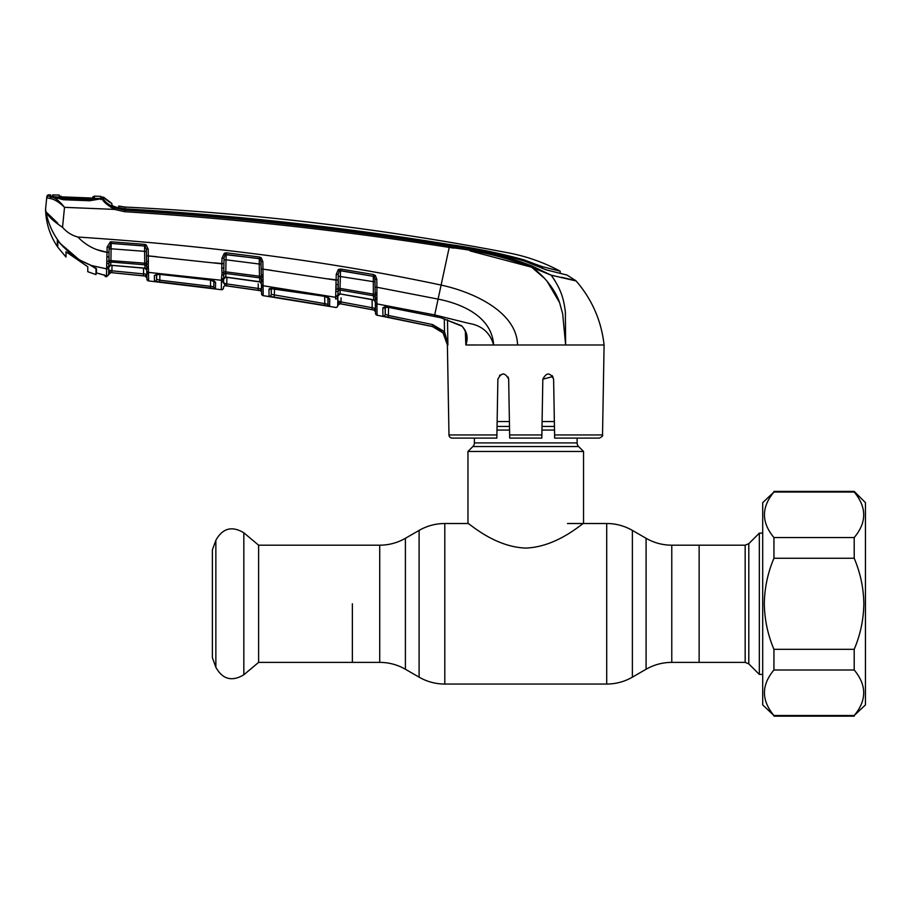 <?xml version="1.0" encoding="UTF-8"?>
<svg xmlns="http://www.w3.org/2000/svg" width="911" height="911" viewBox="0 0 911 911"><rect width="100%" height="100%" fill="white"/><g stroke="black" fill="none" stroke-linecap="round" stroke-linejoin="round"><path stroke-width="1.37" d="M352.363 603.777L352.363 662.377L352.363 603.777M671.771 545.188L745.164 545.188L745.164 662.377L699.136 662.377L699.136 545.188L699.136 662.377L671.771 662.377L671.771 545.188C662.604 545.142 654.041 542.842 646.081 538.299L632.382 530.396C624.434 525.852 615.87 523.552 606.703 523.506L567.485 523.506M577.118 438.1L577.118 442.917A5.136 5.136 0 0 0 578.622 446.549L472.866 446.549A5.136 5.136 0 0 0 474.38 442.917L474.38 438.1M578.622 446.549L583.541 451.469L583.541 523.506C583.074 522.424 557.839 546.907 525.784 548.08C493.682 546.953 468.402 522.39 467.958 523.506L444.796 523.506C435.629 523.552 427.065 525.852 419.106 530.396L419.106 677.169L405.406 669.255L405.406 538.299L419.106 530.396M472.866 446.549L467.958 451.469L467.958 523.506M554.355 421.531L542.091 421.531M509.408 421.531L497.144 421.531M583.541 451.469L467.958 451.469M258.61 545.188L258.61 662.377L243.829 674.778L243.829 532.787L258.61 545.188L379.728 545.188L379.728 662.377L258.61 662.377M215.861 667.285L215.861 540.28L212.377 549.857L212.377 657.696L215.861 667.285C222.614 679.378 231.941 681.872 243.829 674.778M745.164 545.188L748.796 543.673L759.33 533.14L759.33 674.413L762.701 674.413M762.701 502.644L762.701 704.92L773.94 715.522C761.277 700.308 761.277 685.14 773.94 669.995L773.94 649.304C767.779 634.762 764.568 619.582 764.306 603.777C764.545 588.05 767.757 572.871 773.94 558.261L773.94 537.558C761.277 522.356 761.277 507.176 773.94 492.042L762.701 502.644M854.211 491.405L865.45 502.644L865.45 704.92L854.211 715.522C866.873 700.377 866.873 685.209 854.211 669.995L854.211 649.304C860.383 634.762 863.594 619.582 863.844 603.777C863.605 588.05 860.394 572.871 854.211 558.261L854.211 537.558C866.873 522.424 866.873 507.245 854.211 492.042L854.211 491.405L773.94 491.405M854.211 492.042L773.94 492.042M854.211 537.558L773.94 537.558M854.211 558.261L773.94 558.261M854.211 649.304L773.94 649.304M854.211 669.995L773.94 669.995M854.211 715.522L773.94 715.522M213.96 280.918A1.924 1.845 -179 0 0 215.588 282.342L215.474 288.616L154.46 281.248A1.924 1.924 178.9 0 0 156.601 279.37L156.498 273.585L156.601 279.37L156.681 274.45L156.601 279.37L159.801 280.189L159.903 274.473L159.801 280.189L210.589 286.316L210.487 280.087L210.589 286.316L213.8 286.749L213.914 280.542L214.165 281.294L210.225 279.95L215.588 282.342L214.051 280.964M221.475 280.804L221.51 278.971A1.924 1.674 1 0 0 223.685 277.343L223.628 280.372A1.924 1.833 1 0 1 221.453 282.159L221.487 280.281L148.493 272.389L148.63 280.941L221.316 289.709L221.453 282.159L221.316 289.573A1.924 1.924 1 0 0 223.502 287.705L223.502 287.83A1.924 1.924 122.8 0 1 221.316 289.709M154.46 281.248L154.369 275.395L159.357 274.325L210.225 279.95M146.887 277.935L145.156 276.056L146.887 277.855L146.899 279.062L146.705 267.378A1.924 1.458 -1 0 0 148.447 268.802L148.493 272.389A1.924 1.822 -1 0 1 146.751 270.613M146.705 267.64L146.614 266.114A1.924 1.241 -9.9 0 0 148.299 266.9L148.447 268.802M146.751 270.305L145.008 268.278L144.951 264.816A1.924 1.788 179 0 1 146.614 266.114L146.569 263.29A1.924 1.013 6.9 0 0 148.277 264.213L148.299 266.9M104.469 275.076A1.924 1.913 -1 0 0 105.425 275.521L105.482 276.602L103.82 274.723L106.462 276.728L106.894 256.879A1.924 0.626 1 0 0 108.956 256.287L109.069 260.478L144.781 263.188L144.576 251.345L111.085 248.783L110.891 262.026L144.951 264.816L144.781 263.188L146.569 263.29L146.5 255.763L146.591 260.945A1.924 0.74 -1 0 0 148.379 261.651L148.277 264.213M108.876 260.705L109.115 246.904L107.122 247.052L110.333 241.893L110.743 243.465L109.081 248.942L111.085 248.783L111.21 243.453L144.61 246.027A1.924 1.765 179 0 1 145.316 246.221L146.113 244.82L148.22 249.124L148.379 261.651M107.156 261.446A1.924 1.025 -13.7 0 0 109.069 260.478L108.762 267.082A1.924 1.833 -179 0 1 110.846 265.295L145.008 268.278A1.924 1.822 179 0 1 146.751 270.066M107.122 263.461A1.924 1.275 17.2 0 0 109.035 263.006A1.924 1.799 -179 0 1 110.891 262.026L110.675 265.386L111.734 265.42M109.024 252.165L107.031 252.301L107.122 247.052M106.894 256.879L107.031 252.301L96.441 249.523M146.42 251.482L144.576 251.345L144.61 246.027M146.591 260.945L146.375 248.976L144.61 245.959L144.701 244.376L146.113 244.82M146.375 248.976L148.22 249.124M144.61 245.959L111.21 243.419L111.279 241.825L144.701 244.376M146.5 255.763L221.897 263.826L221.783 268.153L221.999 258.132L224.357 253.19L226.361 252.814L259.498 257.004L259.328 258.576L225.222 254.636L224.015 257.995L223.696 276.409M111.723 265.329L143.118 267.982M112.007 265.443L111.916 270.806L143.608 273.915L143.505 268.13M148.516 274.052A1.924 1.845 -1 0 1 146.785 272.252L146.887 277.855A1.924 1.924 -1 0 0 145.156 275.965L110.732 272.594L108.716 270.1L111.916 270.806L111.928 269.758M143.608 273.915L111.916 270.806L111.746 272.685L143.414 275.794L143.608 273.915L146.819 274.2L146.717 268.381M108.808 264.68L108.796 265.545A1.924 1.663 1 0 1 106.644 267.162L106.61 268.882L91.704 265.568L96.441 268.859L96.441 272.913L105.425 275.521L105.482 276.602L106.462 276.728L108.637 274.473A1.924 1.924 -179 0 1 110.732 272.594L145.156 276.056L146.819 274.2M108.637 274.473L108.66 272.799M106.61 268.882A1.924 1.833 1 0 0 108.762 267.094L108.625 274.849L106.462 276.728L108.625 274.849M91.704 265.568L89.836 264.805C79.724 260.865 70.967 254.886 63.565 246.87L57.325 240.356L57.325 246.517C49.798 235.163 45.869 222.671 45.55 209.04L46.005 211.853L57.769 223.195M45.55 209.04L46.86 196.571L45.55 209.04L46.005 211.853C48.283 216.442 53.795 221.589 62.529 227.283C66.674 232.157 71.81 235.414 77.925 237.042C210.543 245.731 331.604 261.742 441.106 285.075C473.116 291.964 516.753 311.71 517.562 344.996L565.64 344.996L562.668 313.76L559.525 302.418C555.448 290.051 543.332 274.575 531.398 267.139C505.081 257.004 477.683 250.423 449.214 247.393L438.089 299.115C462.173 303.83 491.883 316.686 493.625 344.996L517.562 344.996M48.898 196.218L51.164 196.753C55.207 197.63 59.659 201.16 64.51 207.344L62.529 227.283M104.48 202.026L114.422 209.382L124.67 211.705L124.909 209.428L116.95 207.924L111.951 205.374L111.814 203.415A32.113 32.113 0 0 1 103.979 197.63L103.524 199.213C104.241 201.388 108.124 204.315 115.162 207.993L124.818 210.168C233.569 216.989 341.762 228.923 449.419 245.981L449.214 247.393C341.579 230.369 233.398 218.481 124.67 211.705L114.422 209.382L64.51 207.344C58.964 201.946 53.954 198.951 49.479 198.359L46.734 197.744A1.924 1.924 -174 0 1 48.704 196.024L48.818 194.84A2729.174 2729.174 0 0 1 50.606 194.874L50.583 194.931M115.162 207.993L114.422 209.382C106.769 204.781 102.692 201.194 102.214 198.621L89.711 200.75L63.383 199.748L50.583 196.32L51.95 196.776L49.479 198.359M432.19 326.491L382.927 316.071L382.814 308.123C383.041 307.121 384.715 306.825 387.835 307.246L440.651 317.677L461.376 325.626C466.99 331.046 468.482 337.491 465.863 344.973L493.625 344.996C490.118 332.652 481.828 325.443 468.766 323.359L434.684 314.921L376.915 303.887L377.086 315.229L432.19 326.491C441.562 329.122 446.629 335.294 447.403 344.996L443.031 332.891L432.213 326.434L388.04 317.313L388.416 315.457L432.611 324.589L444.5 331.684L447.893 344.996L447.506 319.841M461.376 325.626L461.285 325.922C462.002 325.705 463.392 327.618 465.453 331.638L466.273 336.592M465.327 331.251L465.851 344.996L466.284 336.66M387.835 307.246L440.651 317.688M385.091 306.358L385.216 314.215L388.416 315.457L388.553 307.497L388.416 315.457M384.806 307.28A1.924 1.822 -1 0 1 382.814 308.123L382.927 316.071A1.924 1.924 -1 0 0 385.216 314.215L385.342 307.201M443.031 332.891L444.5 331.684L444.306 318.839M337.901 294.492L337.856 297.191A1.924 1.822 1 0 1 335.612 298.945L336.25 274.325L338.288 269.576L340.748 269.041L373.544 274.564L375.4 275.532L376.778 279.313L376.915 287.261L438.089 299.115L434.388 316.345M376.915 293.057A1.924 0.706 179 0 1 375.161 292.385L375.07 287.147L376.915 287.261L376.915 303.887A1.924 1.788 179 0 1 375.332 302.156L374.933 279.199L374.239 276.705A1.924 1.731 -1 0 0 373.305 276.318L340.532 270.613L340.031 288.388L373.351 294.116L373.305 276.318L340.52 270.772A1.924 1.731 -179 0 0 339.302 270.966L338.266 274.211L338.197 288.434L340.031 288.388L340.133 293.946L373.738 299.97L373.351 294.116L375.161 294.207A1.924 0.922 -176.1 0 0 376.847 295.05M376.778 279.313L374.933 279.199L374.979 281.738L373.123 281.624L338.232 276.181M375.4 275.532L374.239 276.705L373.305 276.124L373.544 274.564M338.254 274.348L336.25 274.325M376.858 298.079A1.924 1.184 173.5 0 1 375.218 297.202A1.924 1.742 -1 0 0 373.647 295.79L340.19 290.04A1.924 1.754 -179 0 0 338.175 290.951L337.913 294.355A1.924 1.72 1 0 1 335.669 296.029M375.321 301.7A1.924 1.799 -1 0 0 373.738 299.97L375.298 300.516M376.915 299.343A1.924 1.332 179 0 1 375.264 298.056L375.264 298.318M340.68 294.025L371.574 299.4M337.89 295.688A1.924 1.799 -179 0 1 340.133 293.946L340.68 294.151M375.195 294.276L375.161 292.385M338.083 284.084L338.163 280.087L338.083 284.084A1.924 0.581 1 0 1 336 284.631L336.239 289.379A1.924 0.991 -13.4 0 0 338.197 288.434L338.175 290.951A1.924 1.253 16.3 0 1 336.216 291.361M335.647 297.305L263.051 285.712L263.222 295.665L335.453 307.383A1.924 1.924 1 0 0 337.719 305.515L337.799 300.789L339.974 303.682A1.924 1.924 1 0 0 337.719 305.538L337.856 297.191L337.799 300.789L340.999 301.94L372.235 307.724L340.999 301.94L340.668 303.807L371.87 309.581L339.974 303.682L337.708 305.606M259.498 257.004L261.263 257.79L262.846 261.708L262.972 269.144L336.148 280.201L336 284.631M271.455 270.316L262.972 269.144L263.051 285.712A1.924 1.799 -1 0 1 261.4 283.959L261.241 274.348A1.924 0.74 179 0 0 262.994 275.042M261.4 283.765L259.749 281.727L259.669 277.855A1.924 1.765 179 0 1 261.286 279.233A1.924 1.218 172.3 0 0 262.937 280.076L263.017 281.59A1.924 1.389 179 0 1 261.343 280.246L261.343 280.508M223.628 280.372L223.582 282.991L225.689 285.769L259.908 290.632A1.924 1.924 179 0 1 261.559 292.499L261.548 292.42A1.924 1.924 -1 0 0 259.908 290.552L261.491 288.924L259.908 290.552L226.532 285.803L258.007 290.279L258.28 288.411L226.782 283.936L261.491 288.924L261.446 285.929L261.582 293.797L261.4 283.959M261.582 293.797A1.924 1.924 -1 0 0 263.222 295.665L261.582 293.797L263.222 295.665L273.459 297.225L263.222 295.665M270.977 288.32A1.924 1.833 -1 0 1 268.95 289.368L269.052 296.246L268.95 289.368C269.166 288.423 270.818 288.104 273.915 288.411L324.396 296.189L329.748 298.91L328.211 297.396M263.177 293.24L263.097 288.058M328.245 297.681A1.924 1.833 1 0 0 329.748 298.91L329.611 306.176A1.924 1.924 1 0 1 328.017 304.32L327.903 297.453L328.017 304.32L324.806 303.648L324.68 296.348L324.806 303.648L328.017 304.32L328.142 297.134M271.376 288.434L271.273 294.378L271.376 288.434M327.812 278.846L338.163 280.087L338.004 288.65M262.915 277.183A1.924 0.957 -175.1 0 1 261.229 276.306L259.441 276.215L259.236 264.019L261.058 264.144M221.51 278.971L222.022 272.867A1.924 1.002 -13.4 0 0 223.958 271.922L225.803 271.854L225.837 277.081L259.749 281.727A1.924 1.811 179 0 1 261.4 283.48M221.999 274.86A1.924 1.264 16.6 0 0 223.935 274.427A1.924 1.776 -179 0 1 225.894 273.482L259.669 277.855L259.441 276.215L225.803 271.854L226.008 259.806L223.981 259.931M262.972 269.144L261.15 269.018L261.013 261.582L260.216 259.031L259.328 258.713A1.924 1.742 179 0 1 260.216 259.031L261.263 257.79M259.236 264.019L259.328 258.713L226.213 254.511L226.008 259.806L259.236 264.019M262.846 261.708L261.013 261.582M329.611 306.176L269.052 296.246A1.924 1.924 -1 0 0 271.273 294.378L324.806 303.648L324.487 305.515M271.159 287.58L271.273 294.378M274.587 288.616L274.188 297.271M338.288 269.576L339.302 270.966L340.532 270.613L340.748 269.041M377.086 315.229A1.924 1.924 -107.7 0 1 375.526 313.373L375.332 302.156M339.974 303.75L373.943 310.047L375.446 308.476L375.503 311.824L375.366 304.399L375.526 313.247A1.924 1.924 179 0 0 377.086 315.104L377.086 314.773M373.943 310.047L375.503 311.824A1.924 1.924 179 0 0 373.943 309.968L371.87 309.581L372.235 307.724L375.446 308.476L372.235 307.724L372.087 299.628M375.446 308.476L373.943 309.968M341.067 297.851L340.999 301.94M337.776 301.735L337.856 297.191M337.708 305.64A1.924 1.924 -179 0 1 335.453 307.508M509.693 437.952L508.668 379.192C505.024 372.303 501.426 372.303 497.884 379.192L496.848 438.1L452.186 438.1A3.211 3.211 0 0 1 448.975 434.946L447.392 344.7M465.851 344.996L466.671 344.996M602.524 434.946C603.116 435.765 602.046 436.825 599.313 438.1L554.64 438.1L554.594 434.946L602.524 434.946L604.095 344.996L565.64 344.996L565.355 311.949C563.772 298.899 561.085 289.094 551.155 275.179L554.355 279.757M552.077 375.514L553.615 379.192C550.073 372.303 546.475 372.303 542.831 379.192L541.806 437.952M432.247 326.445L438.202 328.78M447.779 343.345L444.5 331.684M554.594 434.946L553.615 379.192M552.875 376.55L542.831 379.192M541.806 438.1L509.693 438.1M493.625 344.996L510.98 344.996M508.668 379.192L508.213 377.108M503.225 373.886L499.547 375.378M452.186 438.1L465.043 438.1M448.975 434.946L496.905 434.946L496.848 438.1M509.443 423.456L509.522 428.386M565.64 344.905L565.014 335.146M559.627 302.714L547.033 281.157M544.71 278.538L532.275 267.754M449.214 247.393L453.644 248.111M470.076 250.901L531.398 267.139L551.155 275.179L531.398 267.139L531.865 265.944L551.155 275.179L576.128 280.964C592.048 299.423 601.362 320.763 604.095 344.996M565.116 309.706L565.48 313.407M553.25 275.657L569.375 279.392M572.472 280.11L574.636 280.372M59.75 242.69C52.679 233.501 48.101 223.229 46.005 211.853M48.818 194.84A1.924 1.924 0 0 0 46.86 196.571M50.583 196.32L50.606 194.874M63.463 199.327L63.451 198.199L89.722 199.179L89.745 200.318C91.624 200.807 100.757 198.496 101.075 198.598L103.512 199.065A1.924 1.845 -54.9 0 0 102.203 198.484A1.924 1.788 -100.4 0 0 101.781 198.496L100.643 198.723M449.419 245.981C478.002 249.056 505.48 255.706 531.865 265.944M124.909 209.428C233.637 215.964 341.784 227.864 449.362 245.139C474.995 248.487 500.105 253.839 524.679 261.172L546.498 269.929L567.018 275.065L575.763 280.634L561.529 277.24M544.972 269.485L553.478 271.66M125.206 207.139L125.217 207.07A32.113 32.113 0 0 1 118.635 206.057L125.217 207.07L124.978 208.835C233.671 215.133 341.773 227.01 449.26 244.478C474.745 247.997 499.809 253.167 524.463 259.988L535.338 264.156L535.349 265.534M542.546 268.631L542.523 266.695L535.338 264.156M542.523 266.695L560.197 271.205L560.231 273.414L560.197 271.205C544.106 262.562 527.105 256.503 509.181 253.03A2719.54 2719.54 0 0 0 125.217 207.07M111.848 205.601L118.589 208.038L118.635 206.057L118.749 207.788L124.978 208.835M118.635 206.057L118.737 208.448M120.252 208.209L120.206 208.79L120.252 208.209M112.736 206.011A34.037 34.037 0 0 0 118.589 208.038L118.635 208.414M571.892 279.711L569.819 279.221M105.505 201.741L103.569 199.384M52.2 197.277L52.234 195.842L52.2 197.277M100.996 199.634L100.95 198.029A1.924 1.924 135.2 0 1 103.979 197.63L103.512 199.065M77.925 237.042C85.896 245.401 95.598 250.491 107.031 252.301M110.333 241.893L111.279 241.825M222.022 272.867L221.783 268.153A1.924 0.592 1 0 0 223.855 267.595L223.924 263.7L213.595 262.835M215.474 288.616A1.924 1.924 -179 0 1 213.8 286.749M210.589 286.316L210.35 288.195M159.801 280.189L159.584 282.068M156.305 274.359A1.924 1.845 179.1 0 1 154.369 275.395M159.357 274.325L210.236 280.053M146.899 279.062A1.924 1.924 -1 0 0 148.63 280.941L181.631 284.676L148.63 280.941L146.899 279.062L148.63 280.941M108.648 274.37L108.944 273.516M148.345 255.9L156.794 256.708M223.65 278.857A1.924 1.822 -179 0 1 225.837 277.081L223.65 279.073M224.357 253.19L225.222 254.636A1.924 1.754 -179 0 1 226.213 254.511L226.361 252.814M221.999 258.132L224.015 257.995M226.782 283.936L226.532 285.803L225.689 285.69L223.582 282.991L226.782 283.936L226.896 277.32M223.502 287.637A1.924 1.924 1 0 1 225.689 285.769L225.689 285.69A1.924 1.924 1 0 0 223.502 287.569M258.28 288.411L258.2 283.833M226.862 279.347L226.885 278.299M261.343 280.246L261.32 279.335M261.275 276.386L261.15 269.018M87.775 266.741L87.775 271.706L87.775 266.741L65.991 251.766L65.991 256.333M63.633 246.949L79.359 259.908L90.383 265.021M63.633 247.154L57.769 240.959L57.769 247.177L57.769 240.959M79.359 259.908L60.604 243.772M96.441 271.079L95.985 271.945M95.985 272.104L95.985 268.085L95.985 274.61L96.441 271.979M99.8 198.359L89.722 199.179M63.451 198.199L52.633 196.355L52.667 194.92A2729.174 2729.174 0 0 1 59.261 195.068L59.261 196.617L62.643 196.97L90.793 197.994L59.967 196.787A1.924 1.924 175.7 0 0 59.261 196.617M52.667 194.92L52.975 196.958L52.257 196.799L62.7 199.281L89.733 200.318M54.535 196.844L100.973 198.609M94.391 196.195L94.38 196.127A2729.174 2729.174 0 0 1 100.939 196.377L100.95 198.04M93.594 197.983A1.924 1.924 4.3 0 1 94.38 197.858L93.605 198.006M92.637 198.814L92.649 197.083L94.38 196.127L94.38 197.858M92.102 198.017L92.66 197.152M61.39 196.901L60.889 196.036L60.866 197.573M67.858 253.19L65.991 251.766M57.769 247.177L65.991 257.039M87.775 271.706L95.985 274.61M95.985 268.654L90.383 265.215M671.771 662.377C662.604 662.422 654.041 664.711 646.081 669.255L646.081 538.299M646.081 669.255L632.382 677.169L632.382 530.396M632.382 677.169C624.434 681.713 615.87 684.013 606.703 684.047L606.703 523.506M606.703 684.047L444.796 684.047L444.796 523.506M577.118 442.917L474.38 442.917M554.446 426.439L542.011 426.439M509.488 426.439L497.053 426.439M554.503 430.072L541.943 430.072M509.556 430.072L496.996 430.072M748.796 543.673L748.796 663.88L759.33 674.413M146.899 278.925L146.899 278.925A1.924 1.924 -1 0 0 148.618 280.804M440.651 317.677L461.285 325.922M432.213 326.434L432.611 324.589M261.446 285.929L261.446 285.929A1.924 1.833 -1 0 0 263.085 287.705M261.571 293.672L261.571 293.672A1.924 1.924 -1 0 0 263.211 295.54M335.658 296.758A1.924 1.799 1 0 0 337.901 295.016M376.949 306.153A1.924 1.822 179 0 1 375.366 304.399M509.636 434.946L541.851 434.946M53.419 197.733L52.029 197.027M524.463 261.093L524.463 259.988M124.875 209.428L124.875 208.835M449.26 245.127L449.26 244.478L449.26 245.127M221.487 280.281A1.924 1.811 1 0 0 223.662 278.515M225.689 285.769L259.908 290.552M405.406 669.255C397.458 664.711 388.895 662.422 379.728 662.377M405.406 538.299C397.458 542.842 388.895 545.142 379.728 545.188M444.796 684.047C435.629 684.013 427.065 681.713 419.106 677.169M215.861 540.28C222.614 528.186 231.941 525.681 243.829 532.787M759.33 533.14L762.701 533.14M745.164 662.377L748.796 663.88M854.211 716.16L773.94 716.16M145.339 268.483L143.129 268.085M110.675 265.386L108.762 267.276M385.091 306.347L384.579 307.36L387.835 307.371M371.574 299.525L374.182 300.3L375.332 302.031M340.019 294.059L337.879 295.938M260.136 281.989L225.689 277.183M271.159 287.557L270.635 288.605L324.407 296.303L328.336 297.772L328.142 297.111M560.231 273.414L560.197 271.205M52.257 196.799L51.506 196.628M111.814 203.415L103.524 197.163L111.814 203.415M101.44 274.234L96.52 272.958M156.498 273.573L155.986 274.644L159.368 274.416M132.904 274.792L139.44 275.464M133.2 274.826L134.122 274.917M110.743 272.651L108.637 274.53M61.709 196.924L62.301 196.947"/></g></svg>
